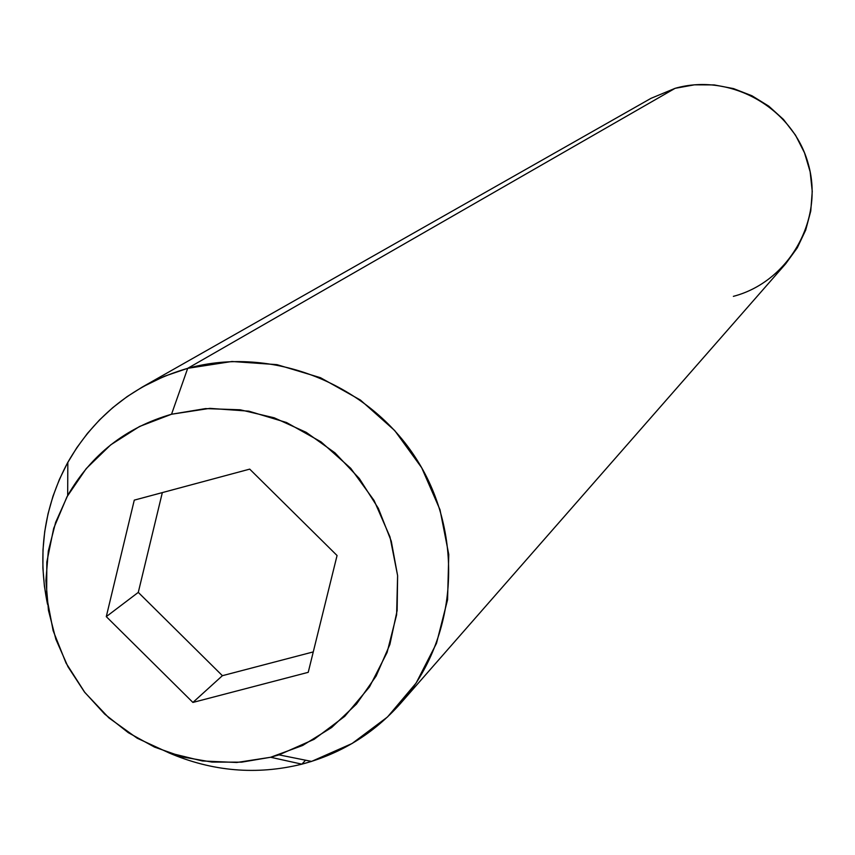 <?xml version="1.0" encoding="UTF-8"?>
<svg xmlns="http://www.w3.org/2000/svg" width="855" height="855" viewBox="0 0 855 855"><rect width="100%" height="100%" fill="white"/><g stroke="black" fill="none" stroke-linecap="round" stroke-linejoin="round"><path stroke-width="1.28" d="M400.386 703.612L785.766 263.693L797.277 247.822L805.699 230.081L810.754 211.057L812.25 191.402L810.145 171.77L804.502 152.81L795.513 135.165L783.469 119.444L768.784 106.159L751.94 95.76L733.526 88.599L714.149 84.912L694.463 84.827L675.119 88.322L187.705 368.323C271.858 345.153 368.794 383.5 416.738 459.509C464.96 535.358 457.735 638.482 400.386 703.612C373.624 733.665 340.792 753.843 301.89 764.167C256.457 775.335 211.965 771.488 168.414 752.646C211.965 771.488 256.457 775.335 301.89 764.167L270.629 757.263L241.57 762.168L211.987 762.072L182.703 757.006L154.552 747.11L128.303 732.682L104.705 714.107L84.41 691.93L67.983 666.761L55.885 639.305L48.446 610.331L45.903 580.63L48.318 551.048L55.628 522.416L67.673 495.547C91.261 454.561 125.877 427.457 171.534 414.237L187.705 368.323C134.983 383.671 95.033 415.006 67.834 462.341C43.968 506.812 37.193 554.126 47.527 604.303L44.407 586.252L42.889 568.03L42.996 549.786L44.706 531.66L48.04 513.791L52.946 496.338L59.401 479.431L67.363 463.196L76.758 447.785L87.509 433.303L99.554 419.891L112.775 407.632L127.085 396.645L142.357 387.016L164.417 376.264L187.705 368.323L675.119 88.322L650.997 98.336L142.357 387.016M301.89 764.167L311.562 761.41L352.078 743.508L387.518 716.96L416.139 683.027L436.499 643.313L447.571 599.761L448.768 554.489L440.004 509.74L421.686 467.738L394.711 430.546L360.415 400.044L320.507 377.707L276.967 364.647L231.962 361.483L187.705 368.323L171.534 414.237L139.515 426.495L110.722 444.846L86.237 468.583L66.989 496.776L53.694 528.326L46.833 562.024L46.651 596.576L53.138 630.691L66.038 663.074L84.859 692.497L108.884 717.869L137.206 738.218L168.766 752.763L202.379 760.971L236.771 762.489L270.629 757.263L302.681 745.453L331.665 727.498L356.482 704.06L376.147 676.027L389.891 644.456L397.137 610.577L397.618 575.693L391.269 541.162L378.338 508.34L359.324 478.511L334.968 452.851L306.218 432.352L274.22 417.806L240.212 409.791L205.542 408.594L171.534 414.237L209.849 408.369L248.816 411.159L286.5 422.509L321.042 441.875L350.732 468.305L374.095 500.496L389.976 536.865L397.607 575.607L396.613 614.798L387.08 652.515L369.499 686.918L344.757 716.33L314.095 739.34L279.008 754.869L270.629 757.263L301.89 764.167L305.545 760.202M106.287 616.626L134.278 500.132L249.713 469.128L337.062 555.515L308.228 672.329L192.909 702.436L106.287 616.626L134.278 500.132L249.713 469.128L337.062 555.515L308.228 672.329L192.909 702.436L222.396 675.685L313.272 651.905L222.396 675.685L192.909 702.436L106.287 616.626L138.286 592.387L106.287 616.626M675.119 88.322C730.491 72.461 793.162 107.987 808.296 164.021C824.252 219.821 788.898 281.84 733.366 296.354M162.332 492.598L138.286 592.387L222.396 675.685L138.286 592.387L162.332 492.598M67.834 462.341L67.673 495.547M311.562 761.41L279.008 754.869"/></g></svg>
